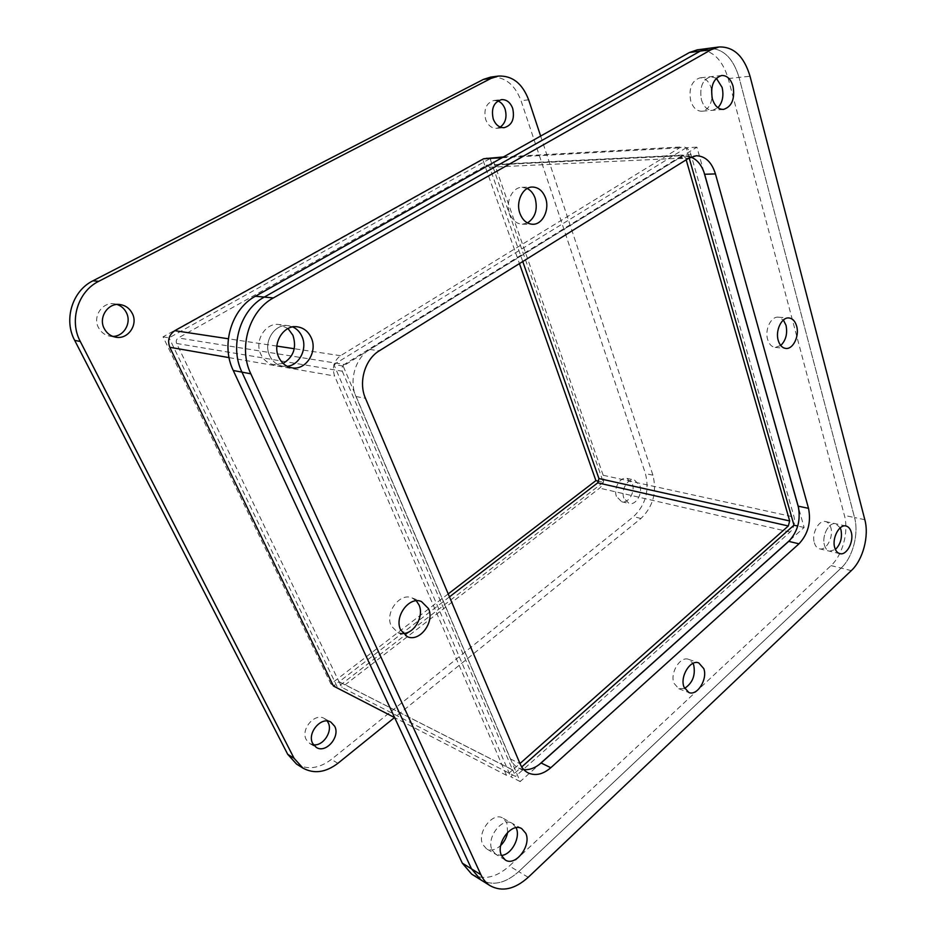 <?xml version="1.0" encoding="UTF-8"?>
<svg xmlns="http://www.w3.org/2000/svg" width="936" height="936" viewBox="0 0 936 936"><rect width="100%" height="100%" fill="white"/><g stroke="black" fill="none" stroke-linecap="round" stroke-linejoin="round"><path stroke-width="0.7" stroke-dasharray="4.68 3.51" d="M814.343 542.763C815.35 546.133 817.069 548.157 819.515 548.812C826.277 550.906 833.754 536.948 830.864 527.728C829.858 524.265 828.091 522.206 825.575 521.563C818.86 519.562 811.383 533.567 814.343 542.763M824.452 545.138C825.447 548.531 827.167 550.555 829.612 551.21L835.403 549.49L829.612 551.21C827.167 550.555 825.447 548.531 824.452 545.138C821.515 535.883 829.003 521.761 835.708 523.762C829.003 521.761 821.515 535.883 824.452 545.138M507.651 832.315L506.797 822.662L502.819 818.099C492.792 811.442 476.588 832.595 482.8 844.494L486.521 848.812C490.979 851.081 495.717 849.97 500.713 845.454M492.102 850.017L495.823 854.357L501.485 855.445L495.823 854.357L492.102 850.017C485.889 838.036 502.164 816.648 512.203 823.329C502.164 816.648 485.889 838.036 492.102 850.017M711.594 89.505L711.348 88.522C709.078 81.315 705.276 77.77 699.952 77.863C691.716 80.707 688.627 88.323 690.674 100.714C692.968 107.734 696.688 111.244 701.848 111.22C707.394 110.202 710.787 105.651 712.039 97.566M701.415 99.719C703.685 106.809 707.405 110.343 712.577 110.331L717.935 107.722L712.577 110.331C707.405 110.343 703.685 106.809 701.415 99.719C699.367 87.223 702.48 79.548 710.728 76.682C702.48 79.548 699.367 87.223 701.415 99.719M288.019 328.536L279.279 324.57C265.707 322.171 254.042 340.739 260.816 354.241C263.613 360.021 267.883 363.484 273.628 364.642L283.093 363.39M269.673 355.692C272.481 361.53 276.775 365.028 282.555 366.187L287.223 366.292L282.555 366.187C276.775 365.028 272.481 361.53 269.673 355.692C262.876 342.05 274.634 323.271 288.276 325.693C274.634 323.271 262.876 342.05 269.673 355.692M528.22 877.313L518.708 871.615C505.346 883.455 492.745 886.228 480.893 879.91C492.745 886.228 505.346 883.455 518.708 871.615L841.101 568.093L518.708 871.615L509.359 866.022L831.028 565.601C842.692 555.083 848.952 531.496 844.401 515.408L728.231 78.566C722.171 58.968 711.851 49.397 697.25 49.854M864.817 519.691L854.545 517.538C859.049 533.731 852.766 557.482 841.101 568.093C852.766 557.482 859.049 533.731 854.545 517.538L739.042 77.407L854.545 517.538L844.401 515.408M708.072 48.426C722.686 47.982 733.005 57.646 739.042 77.407C733.005 57.634 722.686 47.982 708.061 48.426M703.884 171.908L696.899 147.151L343.149 366.058L520.182 781.572L539.206 764.548M790.089 540.037L804.118 527.483L798.665 508.131M840.224 527.834L835.708 523.762L840.224 527.834M516.099 827.716L512.203 823.329L516.099 827.716M716.344 78.25L710.728 76.682L716.344 78.25M292.792 326.956L288.276 325.693L292.792 326.956M471.662 874.119C483.491 880.425 496.057 877.734 509.359 866.022M689.165 157.973L686.24 147.736L696.899 147.151M804.118 527.483L797.729 526.044M520.182 781.572L510.728 776.693L521.726 766.935M343.149 366.058L333.895 364.56L510.728 776.693M686.24 147.736L333.895 364.56M449.455 596.887L339.136 681.747L512.729 769.954L519.971 763.554M339.136 681.747L341.839 687.375L515.49 776.412L512.729 769.954M486.533 157.903C490.253 157.938 492.968 160.114 494.676 164.432L603.182 475.277C604.492 480.39 603.299 484.684 599.602 488.147L341.839 687.375M522.756 261.53L489.657 167.251L486.966 165.087L178.285 337.943C176.331 339.312 175.769 341.149 176.623 343.465L339.019 681.736L333.438 686.029M176.623 343.465L342.295 371.218C341.406 368.421 342.061 366.175 344.272 364.467L178.285 337.943M485.983 165.368L681.853 155.704L344.272 364.467M681.853 155.704L682.894 155.376L685.667 157.962L489.657 167.251M686.193 159.822L685.667 157.962M342.295 371.218L512.612 769.942L506.516 775.336L334.597 376.003C331.87 367.591 333.86 360.816 340.54 355.703L679.595 147.829L682.648 146.847C686.556 146.929 689.341 149.526 691.002 154.651L794.102 517.046C795.284 522.92 793.939 527.916 790.078 532.046L515.49 776.412M506.516 775.336L394.641 717.608M512.612 769.942L339.019 681.736M500.28 127.085L496.583 128.314C491.669 128.384 488.042 125.482 485.714 119.632C483.467 109.313 486.229 102.913 493.997 100.444L497.87 100.948M112.8 336.398L109.863 336.176C104.809 335.17 101.018 332.327 98.491 327.623C92.383 316.649 102.305 301.79 114.239 303.837L117.129 304.481M623.844 498.104C620.697 490.031 627.705 478.085 634.409 480.004L639.814 485.515C642.915 493.623 635.86 505.545 629.109 503.51L623.844 498.104M616.414 496.372C613.255 488.346 620.252 476.471 626.944 478.39L632.35 483.865C635.462 491.926 628.43 503.779 621.679 501.755L616.414 496.372M313.466 744.775L309.816 743.57L306.283 739.709C300.316 729.331 314.905 712.355 324.347 718.497L327.202 721.024M296.548 764.092C307.593 770.106 319.211 768.55 331.379 759.424L633.532 516.637C645.618 504.96 649.584 490.604 645.442 473.593L521.024 100.667C514.741 84.334 504.668 76.459 490.78 77.08M448.204 593.927L330.899 683.935L163.028 336.855L482.578 159.003L519.433 263.601M540.645 136.059L652.93 475.172C657.06 492.277 653.071 506.715 640.961 518.485L394.536 717.549M482.578 159.003L490.055 158.594L603.322 482.286L598.841 481.279M163.028 336.855L169.112 337.837L490.055 158.594M330.899 683.935L337.463 687.317L169.124 337.873M603.322 482.286L337.463 687.317M402.948 633.52L397.8 632.596L391.283 625.938C384.532 612.776 399.859 592.254 411.992 597.893L416.309 600.807M684.555 688.393L678.775 688.732L673.932 683.21C669.731 672.797 680.39 655.738 688.685 659.377L692.991 663.367M780.729 345.501L775.172 347.408C771.603 346.893 769.088 344.214 767.614 339.382C764.583 329.624 771.1 316.192 778.307 317.187L783.397 320.007M527.495 222.944L522.323 224.207C516.52 223.856 512.284 220.264 509.605 213.431C505.229 202.012 512.355 187.118 522.019 187.329L527.237 188.499M523.786 769.603L518.556 768.07C514.987 766.233 512.273 763.191 510.424 758.944L355.984 396.513C348.765 380.554 355.423 357.821 369.708 349.467L678.097 158.652L685.444 156.277L690.873 157.084M831.028 565.601L851.304 570.621M728.231 78.566L750.028 76.237M790.078 532.046L599.602 488.147M603.182 475.277L794.102 517.046M691.002 154.651L494.676 164.432M502.07 157.728L679.595 147.829M340.54 355.703L294.278 348.719M276.88 346.098L228.337 338.774M229.074 357.622L334.597 376.003M528.653 99.848L521.024 100.667M652.93 475.172L645.442 473.593M640.961 518.485L633.532 516.637M337.896 763.32L331.379 759.424M678.097 158.652L688.896 158.137M369.708 349.467L379.302 350.801M355.984 396.513L365.461 398.326M510.424 758.944L520.053 763.753M839.861 553.644L819.515 548.812M505.288 859.985L486.521 848.812M723.481 109.418L701.848 111.22M291.669 367.766L273.628 364.642M846.004 525.997L825.575 521.563M521.75 828.652L502.819 818.099M721.679 75.488L699.952 77.863M297.472 326.839L279.279 324.57M503.463 156.944L682.648 146.847M486.966 165.087L682.894 155.376M493.997 100.444L501.567 99.614M114.239 303.837L120.077 304.563M626.944 478.39L634.409 480.004M324.347 718.497L330.876 722.136M496.583 128.314L504.13 127.682M109.863 336.176L115.654 337.182M621.679 501.755L629.109 503.51M309.816 743.57L316.274 747.408M411.992 597.893L421.481 601.555M688.685 659.377L698.759 662.91M778.307 317.187L788.943 317.971M522.019 187.329L532.409 187.036M685.444 156.277L696.255 155.75M518.556 768.07L528.196 772.925M397.8 632.596L407.195 636.609M678.775 688.732L688.802 692.5M775.172 347.408L785.76 348.426M522.323 224.207L532.666 224.266"/><path stroke-width="1.4" d="M835.403 549.49C840.54 544.296 842.4 537.79 840.996 529.963L840.224 527.834L840.996 529.963C842.4 537.79 840.54 544.296 835.403 549.49M500.713 845.454C504.352 841.827 506.657 837.439 507.651 832.315M501.485 855.445C511.606 854.673 520.825 837.299 516.181 827.915L516.181 827.915C520.825 837.299 511.606 854.673 501.485 855.445M712.039 97.566L711.594 89.505M717.935 107.722C722.533 102.539 723.926 95.776 722.124 87.434L716.344 78.25L722.124 87.434C723.926 95.776 722.533 102.539 717.935 107.722M283.093 363.39C293.565 357.025 296.841 347.665 292.933 335.299L288.019 328.536M287.223 366.292C299.473 365.227 307.687 348.555 301.989 336.527C299.988 332.058 296.923 328.864 292.792 326.956C296.923 328.864 299.988 332.058 301.989 336.527C307.687 348.555 299.473 365.227 287.223 366.292M490.288 885.807L480.893 879.91L471.522 868.889L241.944 372.13C229.285 346.367 240.248 309.804 264.28 297.086L700.268 51.082L708.072 48.426L700.268 51.082L264.28 297.086C240.248 309.804 229.285 346.367 241.944 372.13L471.522 868.889L480.893 879.91L471.662 874.119L462.302 863.144L480.905 874.727L250.813 373.803C238.095 347.782 249.163 310.81 273.359 297.94L711.255 49.643L719.059 46.975C733.695 46.531 744.015 56.289 750.028 76.237L864.817 519.691C869.31 535.989 862.98 559.904 851.304 570.621L528.22 877.313C514.812 889.294 502.164 892.125 490.288 885.807C486.299 883.28 483.163 879.583 480.905 874.727M539.206 764.548L790.089 540.037M798.665 508.131L703.884 171.908M719.059 46.975L697.25 49.854L689.469 52.498L255.399 296.244C231.52 308.821 220.662 344.986 233.263 370.492L462.302 863.144M797.729 526.044L793.974 525.201L689.165 157.973M521.726 766.935L793.974 525.201M519.971 763.554L788.334 525.973L597.73 482.847L449.455 596.887M597.73 482.847L598.935 478.542L522.756 261.53M394.641 717.608L333.438 686.029L169.802 347.291C167.251 340.353 168.925 334.819 174.81 330.689L483.655 158.746L503.463 156.944M598.935 478.542L789.68 520.954L788.334 525.973M789.68 520.954L686.193 159.822M493.237 118.942C490.99 108.541 493.775 102.094 501.567 99.614C506.645 99.462 510.354 102.41 512.706 108.447C514.882 118.93 512.027 125.342 504.13 127.682C499.204 127.752 495.565 124.839 493.237 118.942M497.87 100.948C501.216 102.316 503.626 105.066 505.124 109.208C507.172 117.07 505.557 123.025 500.28 127.085M104.235 328.559C98.093 317.503 108.085 302.503 120.077 304.563C125.564 305.428 129.636 308.389 132.292 313.443C138.411 324.733 127.928 339.826 115.654 337.182C110.577 336.176 106.762 333.298 104.235 328.559M117.129 304.481C121.259 305.932 124.348 308.658 126.383 312.636C131.8 322.745 123.973 336.527 112.8 336.398M312.729 743.535C306.739 733.087 321.399 715.97 330.876 722.136L334.667 726.219C340.575 736.702 325.822 753.854 316.274 747.408L312.729 743.535M327.202 721.024L328.138 722.569C333.017 731.308 323.154 746.343 313.466 744.775M498.361 76.073L490.78 77.08L483.444 79.396L92.956 280.8C72.318 290.792 63.414 319.691 74.693 340.4L287.703 754.299L296.548 764.092L302.936 768.093L294.056 758.254L80.285 341.464C68.948 320.58 77.922 291.424 98.689 281.338L491.002 78.413L498.361 76.073C512.273 75.465 522.37 83.398 528.653 99.848L540.645 136.059M519.433 263.601L595.904 480.624L448.204 593.927M394.536 717.549L337.896 763.32C325.67 772.539 314.016 774.13 302.936 768.093M598.841 481.279L595.904 480.624M834.713 547.537C831.788 538.223 839.299 523.985 846.004 525.997C848.519 526.64 850.274 528.723 851.269 532.233C854.123 541.57 846.612 555.75 839.861 553.644C837.416 552.989 835.708 550.953 834.713 547.537M501.556 855.621C495.343 843.57 511.7 821.96 521.75 828.652L525.74 833.262C531.823 845.337 515.467 866.947 505.288 859.985L501.556 855.621M278.729 357.166C271.896 343.395 283.748 324.406 297.472 326.839C303.744 327.857 308.33 331.496 311.243 337.779C317.983 351.796 305.686 370.831 291.669 367.766C285.854 366.596 281.549 363.063 278.729 357.166M400.655 629.905C393.904 616.637 409.313 595.893 421.481 601.555L428.477 608.575C435.088 621.949 419.515 642.693 407.195 636.609L400.655 629.905M416.309 600.807L418.965 604.867C424.324 615.876 414.519 633.555 402.948 633.52M683.959 686.954C679.77 676.471 690.452 659.248 698.759 662.91L703.79 668.62C707.873 679.126 697.18 696.302 688.802 692.5L683.959 686.954M692.991 663.367L693.716 665.063C695.647 675.289 692.593 683.069 684.555 688.393M778.214 340.341C775.195 330.513 781.735 316.965 788.943 317.971C792.616 318.451 795.19 321.188 796.653 326.196C799.601 336.071 793.026 349.549 785.76 348.426C782.192 347.911 779.676 345.209 778.214 340.341M783.397 320.007L786.029 325.354C787.656 333.672 785.889 340.388 780.729 345.501M519.925 213.396C515.537 201.872 522.709 186.826 532.409 187.036C538.492 187.27 542.88 190.956 545.583 198.104C549.877 209.758 542.517 224.769 532.666 224.266C526.851 223.915 522.604 220.299 519.925 213.396M527.237 188.499C530.876 190.382 533.52 193.647 535.158 198.28C537.896 209.348 535.345 217.561 527.495 222.944M712.319 98.713C710.295 86.1 713.419 78.367 721.679 75.488C727.026 75.395 730.817 79.01 733.087 86.334C735.041 99.005 731.835 106.704 723.481 109.418C718.322 109.43 714.589 105.862 712.319 98.713M690.873 157.084C697.367 159.646 701.953 165.379 704.632 174.271L798.186 506.154C800.935 519.936 797.776 531.671 788.72 541.371L541.102 762.98C535.474 767.894 529.706 770.106 523.786 769.603M808.517 508.33C811.243 522.206 808.072 534.035 799.005 543.804L550.801 767.719C543.009 774.4 535.474 776.131 528.196 772.925C524.616 771.088 521.902 768.023 520.053 763.753L365.461 398.326C358.219 382.216 364.935 359.248 379.302 350.801L688.896 158.137L696.255 155.75C705.299 156.019 711.699 162.068 715.443 173.909L808.517 508.33L798.186 506.154M250.813 373.803L233.263 370.492M689.469 52.498L711.255 49.643M255.399 296.244L273.359 297.94M483.655 158.746L502.07 157.728M294.278 348.719L276.88 346.098M228.337 338.774L174.81 330.689M169.802 347.291L229.074 357.622M287.703 754.299L294.056 758.254M80.285 341.464L74.693 340.4M98.689 281.338L92.956 280.8M491.002 78.413L483.444 79.396M799.005 543.804L788.72 541.371M704.632 174.271L715.443 173.909M541.102 762.98L550.801 767.719"/></g></svg>
